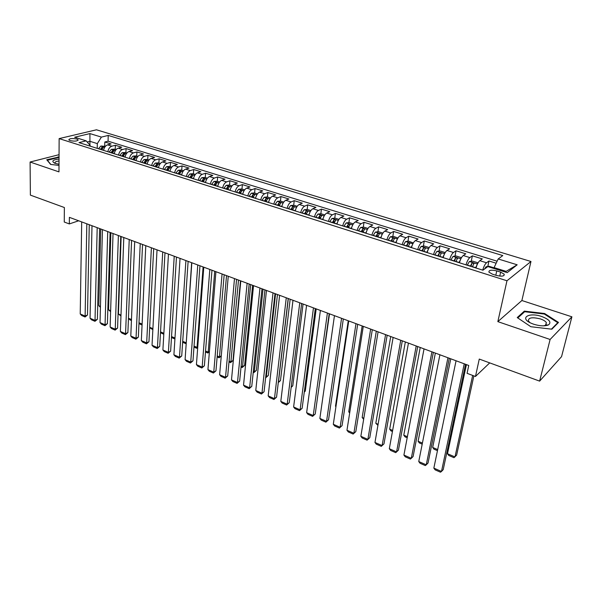 <?xml version="1.0" encoding="UTF-8"?>
<svg xmlns="http://www.w3.org/2000/svg" width="602" height="602" viewBox="0 0 602 602"><rect width="100%" height="100%" fill="white"/><g stroke="black" fill="none" stroke-linecap="round" stroke-linejoin="round"><path stroke-width="0.9" d="M70.133 140.635C74.829 141.493 77.485 141.207 78.087 139.777L76.755 139.032C72.082 138.182 69.433 138.468 68.816 139.89L70.133 140.635M545.939 324.433L546.323 324.651M547.007 325.065L547.391 325.321M530.972 261.494L96.463 129.799L59.139 138.603L506.974 280.765L530.972 261.494L521.874 300.526L497.839 321.634L550.108 339.475L571.9 316.81L521.874 300.526M571.9 316.81L561.553 356.64L539.625 381.119L479.267 359.07L475.467 376.476L489.719 362.886M59.056 154.676L30.1 162.028L30.371 195.108L64.369 207.524L64.256 222.025L69.32 223.929L78.674 220.783M550.108 339.475L539.625 381.119M496.168 263.217L488.967 260.99L487.801 266.498M475.994 268.003C477.055 264.398 478.327 261.96 479.817 260.681L482.292 258.92L472.359 255.842L471.253 261.26M459.424 262.773C460.455 259.191 461.734 256.776 463.262 255.534L465.797 253.811L456.045 250.786L454.999 256.121M443.147 257.633C444.163 254.082 445.442 251.696 447 250.47L449.604 248.792L440.024 245.827L439.039 251.072M427.164 252.584C428.157 249.062 429.444 246.7 431.032 245.503L433.696 243.863L424.29 240.95L423.356 246.113M411.467 247.625C412.438 244.126 413.732 241.793 415.35 240.627L418.066 239.024L408.826 236.165L407.945 241.251M396.048 242.756C396.996 239.287 398.291 236.977 399.939 235.826L402.715 234.268L393.625 231.454L392.805 236.466M392.098 240.747L391.985 241.47M380.893 237.971C381.818 234.524 383.12 232.244 384.798 231.115L387.628 229.595L378.696 226.826L377.921 231.77M377.319 235.623L377.13 236.782M366.001 233.267C366.904 229.851 368.213 227.586 369.914 226.487L372.796 224.997L364.014 222.281L363.284 227.15M362.743 230.799L362.539 232.169M351.365 228.64C352.253 225.253 353.562 223.018 355.285 221.935L358.213 220.482L349.589 217.811L348.904 222.612M348.4 226.141L348.189 227.639M336.977 224.094C337.842 220.731 339.159 218.518 340.913 217.465L343.885 216.043L335.397 213.417L334.757 218.157M334.291 221.604L334.087 223.079M322.83 219.632C323.68 216.291 324.997 214.101 326.773 213.063L329.791 211.678L321.445 209.097L320.843 213.77M320.407 217.164L320.317 217.871M308.916 215.238C309.752 211.919 311.068 209.752 312.874 208.736L315.93 207.389L307.727 204.846L307.163 209.458M295.243 210.918C296.056 207.622 297.38 205.478 299.202 204.484L302.302 203.16L294.227 200.662L293.701 205.222L290.653 205.523L288.343 208.736M281.789 206.667C282.586 203.401 283.911 201.279 285.754 200.3L288.892 199.006L280.946 196.553L280.457 201.076M268.552 202.49C269.335 199.247 270.659 197.14 272.518 196.184L275.693 194.92L267.882 192.505L267.423 196.997M255.534 198.374C256.301 195.153 257.626 193.076 259.507 192.136L262.713 190.902L255.03 188.524L254.593 192.986M242.719 194.326C243.471 191.127 244.796 189.073 246.7 188.148L249.943 186.944L242.373 184.603L241.974 189.043M230.114 190.345C230.852 187.169 232.176 185.13 234.095 184.227L237.369 183.053L229.919 180.743L229.55 185.16M217.706 186.424C218.428 183.271 219.753 181.255 221.686 180.367L224.997 179.215L217.661 176.943L217.314 181.33M205.508 182.466L205.47 182.564C206.193 179.441 207.524 177.44 209.473 176.567L212.815 175.445L205.591 173.21L205.274 177.567M193.46 178.771C194.16 175.664 195.484 173.677 197.448 172.827L200.82 171.728L193.709 169.523L193.415 173.858M181.623 175.031C182.301 171.946 183.633 169.982 185.612 169.139L189.005 168.071L182.007 165.904L181.736 170.208M169.967 171.352C170.629 168.282 171.961 166.34 173.955 165.512L177.372 164.466L170.479 162.329L170.238 166.611M158.484 167.725C159.139 164.677 160.471 162.751 162.472 161.938L165.919 160.915L159.124 158.815L158.905 163.074M147.174 164.15C147.814 161.125 149.145 159.214 151.162 158.424L154.631 157.423L147.941 155.346L147.746 159.583M136.037 160.636C136.669 157.626 137.993 155.737 140.025 154.955L143.517 153.977L136.925 151.937L136.752 156.144M125.065 157.167C125.683 154.187 127.007 152.306 129.046 151.538L132.56 150.583L126.066 148.574L125.916 152.757M114.252 153.751C114.854 150.786 116.186 148.927 118.233 148.175L121.77 147.242L115.366 145.263L115.238 149.416M475.467 376.476L467.069 373.323L468.747 365.474L69.388 217.345L69.32 223.929M500.638 272.127L496.748 270.908C491.3 269.673 488.696 270.095 488.944 272.157L492.451 274.181L496.364 275.423C501.857 276.664 504.468 276.25 504.205 274.181L500.638 272.127L499.765 276.107M90.119 146.135L90.134 145.428L86.184 140.845L78.99 142.614L482.962 270.208L487.876 266.581L507.2 272.631L517.178 264.797L498.185 258.965L502.783 255.572L108.225 135.427L101.399 137.105L97.321 143.615L90.007 141.327L87.192 142.019M86.184 140.845L74.625 137.233L89.924 133.584L101.399 137.105M482.714 270.125C483.782 266.505 485.046 264.052 486.521 262.773L488.967 260.99M497.124 261.2L108.067 141.177L104.823 141.997L104.718 146.128M103.597 150.387C104.191 147.445 105.516 145.601 107.577 144.864L111.129 143.946L104.823 141.997M107.841 151.727C108.435 148.777 109.767 146.926 111.821 146.181L115.366 145.263M118.556 155.113C119.166 152.14 120.498 150.274 122.537 149.514L126.066 148.574M129.43 158.552C130.055 155.557 131.386 153.676 133.418 152.9L136.925 151.937M140.469 162.036C141.109 159.026 142.433 157.122 144.457 156.339L147.941 155.346M151.681 165.573C152.321 162.54 153.653 160.621 155.662 159.823L159.124 158.815M163.052 169.17C163.714 166.114 165.046 164.18 167.04 163.36L170.479 162.329M174.61 172.819C175.28 169.741 176.612 167.785 178.598 166.957L182.007 165.904M186.334 176.521C187.026 173.429 188.351 171.457 190.322 170.607L193.709 169.523M198.254 180.284C198.953 177.169 200.278 175.174 202.234 174.317L205.591 173.21M210.354 184.107C211.061 180.969 212.393 178.96 214.335 178.079L217.661 176.943M222.642 187.99C223.372 184.829 224.697 182.797 226.623 181.902L229.919 180.743M235.134 191.933C235.871 188.75 237.203 186.703 239.107 185.785L242.373 184.603M247.821 195.943C248.581 192.73 249.905 190.661 251.794 189.735L255.03 188.524M260.711 200.014C261.486 196.779 262.811 194.694 264.684 193.746L267.882 192.505M273.82 204.153C274.61 200.895 275.934 198.788 277.785 197.825L280.946 196.553M287.139 208.36C287.952 205.079 289.269 202.949 291.105 201.963L294.227 200.662M300.684 212.634C301.512 209.338 302.829 207.178 304.642 206.177L307.727 204.846M314.455 216.983C315.297 213.657 316.614 211.483 318.405 210.459L321.445 209.097M328.459 221.408C329.317 218.059 330.633 215.862 332.402 214.816L335.397 213.417M342.704 225.908C343.576 222.529 344.886 220.309 346.632 219.241L349.589 217.811M357.189 230.483C358.085 227.082 359.394 224.839 361.11 223.748L364.014 222.281M371.923 235.134C372.841 231.71 374.143 229.437 375.836 228.331L378.696 226.826M386.92 239.874C387.854 236.42 389.155 234.125 390.818 232.989L393.625 231.454M402.181 244.69C403.137 241.214 404.431 238.896 406.072 237.737L408.826 236.165M417.713 249.597C418.691 246.09 419.985 243.75 421.588 242.568L424.29 240.95M433.523 254.593C434.524 251.057 435.81 248.686 437.383 247.482L440.024 245.827M449.626 259.673C450.642 256.113 451.929 253.72 453.472 252.486L456.045 250.786M466.016 264.85C467.062 261.26 468.333 258.837 469.846 257.581L472.359 255.842M505.281 272.029L506.124 271.367L494.076 267.604L498.185 258.965M493.896 268.462L494.076 267.604M497.839 321.634L506.974 280.765M30.1 162.028L58.966 171.879L59.139 138.603M89.931 145.195L89.924 133.584M97.215 148.37L97.321 143.615M108.067 141.177L108.225 135.427M506.124 271.367L517.178 264.797M544.614 313.514L524.327 311.129L517.231 317.578L530.859 326.72L551.861 329.196L558.505 322.431L544.614 313.514L544.464 314.124M59.041 156.994L46.753 159.741L50.621 164.436L58.996 165.392M524.056 312.28L524.327 311.129M57.95 157.303L57.95 156.874M464.247 363.804L441.492 471.464L443.222 469.605L465.549 364.285M456.06 360.764L433.846 468.13L441.492 471.464L440.483 472.201L435.141 469.869L433.846 468.13M494.024 267.845L489.087 266.302L486.055 266.769L484.497 269.071M472.66 375.422L454.984 456.926L447.489 453.742L466.43 364.609M447.489 453.742L448.731 455.451L453.968 457.678L456.625 455.157L473.872 375.874M533.718 324.23C540.009 326.133 544.945 326.344 548.52 324.869C551.643 322.273 549.385 319.489 541.74 316.517C528.699 311.911 518.932 318.165 531.528 323.387L533.718 324.23M543.636 325.848L545.517 325.268L546.383 322.649C545.442 321.212 543.456 319.971 540.423 318.932C532.063 316.9 528.082 317.623 528.466 321.092L530.023 322.672M546.932 325.08L547.331 325.336M517.81 317.969L524.666 311.723L544.321 314.033L557.776 322.687L551.432 329.143M557.61 323.342L557.776 322.687M47.227 160.313L59.041 157.385M50.854 164.459L47.227 160.057M59.034 159.063C52.645 159.839 51.223 161.223 54.744 163.232L59.004 164.256M59.019 160.975C55.986 161.359 54.669 162.073 55.075 163.112L55.399 163.466M447.941 357.754L426.269 464.827L428.037 462.998L449.31 358.265M439.904 354.774L418.751 461.546L426.269 464.827L425.305 465.572L420.061 463.277L418.751 461.546M431.927 351.816L411.301 458.295L413.1 456.512L433.365 352.351M424.034 348.889L403.912 455.074L411.301 458.295L410.391 459.055L405.221 456.798L403.912 455.074M416.2 345.984L396.583 451.884L398.419 450.13L417.698 346.534M408.442 343.102L389.321 448.716L396.583 451.884L395.717 452.651L390.638 450.431L389.321 448.716M400.751 340.25L382.112 445.57L383.978 443.862L402.302 340.822M393.129 337.421L374.963 442.455L382.112 445.57L381.292 446.345L376.295 444.171L374.963 442.455M383.978 443.862L381.292 446.345M477.604 263.736L477.386 262.638L472.412 261.087L469.379 261.539L467.22 265.234M437.684 449.581L432.68 447.452L450.763 358.8M477.175 264.654L475.527 267.86M472.359 266.859L474.037 263.33L471.968 263.089L470.365 266.227M471.042 266.438L471.968 263.089M437.466 450.657L433.929 449.152L432.68 447.452M461.072 258.424L460.929 257.498L456.045 255.97L453.08 256.392L450.83 260.056M422.408 443.087L418.112 441.266L435.359 353.088M460.507 259.628L458.987 262.63M455.88 261.652L457.565 258.16L455.526 257.934L453.923 261.035M454.623 261.253L455.526 257.934M422.198 444.163L419.376 442.959L418.112 441.266M444.848 253.201L444.765 252.441L439.972 250.944L436.924 251.365L434.734 254.97M407.388 436.713L403.784 435.178L420.226 347.474M444.141 254.699L442.741 257.505M439.693 256.542L441.386 253.081L439.377 252.863L437.767 255.933M438.497 256.159L439.377 252.863M407.193 437.782L405.056 436.871L403.784 435.178M428.933 248.062L428.887 247.475L424.177 246.007L421.129 246.414L418.917 249.98M392.624 430.445L389.69 429.196L405.342 341.951M428.067 249.853L426.788 252.464M423.793 251.516L425.501 248.092L423.515 247.889L421.904 250.921M422.657 251.162L423.515 247.889M392.436 431.506L390.961 430.881L389.69 429.196M385.573 334.622L367.882 439.37L369.778 437.684L387.169 335.216M378.079 331.845L360.854 436.299L367.882 439.37L367.1 440.152L362.186 438.008L360.854 436.299M369.778 437.684L367.1 440.152M413.303 242.997L408.66 241.154L405.613 241.552L403.385 245.074M378.109 424.282L375.814 423.304L390.713 336.526M412.287 245.097L411.121 247.512M408.171 246.587L409.894 243.193L407.938 242.997L406.32 246M407.102 246.248L407.938 242.997M377.928 425.336L375.814 423.304M370.651 329.083L353.878 433.259L355.812 431.619L372.307 329.7M363.284 326.352L346.963 430.249L353.878 433.259L353.141 434.057L348.31 431.95L346.963 430.249M355.812 431.619L353.141 434.057M397.96 238.008L393.422 236.39L390.367 236.774L388.124 240.251M363.834 418.217L362.163 417.51L376.318 331.19M396.778 240.424L395.725 242.651M392.828 241.741L394.558 238.377L392.632 238.196L391.007 241.161M391.812 241.417L392.632 238.196M363.661 419.27L362.163 417.51M355.985 323.65L340.107 427.254L342.064 425.644L357.693 324.282M348.746 320.964L333.305 424.29L340.107 427.254L339.408 428.06L334.652 425.983L333.305 424.29M342.064 425.644L339.408 428.06M382.902 233.102L378.44 231.702L375.385 232.079L373.135 235.517M349.792 412.257L348.731 411.806L362.171 325.938M381.548 235.826L380.599 237.873M377.755 236.977L379.486 233.651L377.589 233.471L375.964 236.413M376.792 236.676L377.589 233.471M348.731 411.806L349.672 413.017M341.567 318.3L326.555 421.347L328.541 419.767L343.321 318.947M334.456 315.659L319.865 418.428L326.555 421.347L325.893 422.16L321.22 420.121L319.865 418.428M328.541 419.767L325.893 422.16M368.003 228.444L363.713 227.105L360.658 227.466L358.393 230.859M335.984 406.388L335.502 406.184L348.249 320.776M366.588 231.311L365.73 233.177M362.938 232.297L364.684 229.001L362.803 228.835L361.177 231.74M362.028 232.011L362.803 228.835M335.502 406.184L335.931 406.726M327.398 313.04L313.221 415.538L315.237 413.988L329.196 313.71M320.399 310.451L306.636 412.663L313.221 415.538L312.604 416.358L307.998 414.342L306.636 412.663M315.237 413.988L312.604 416.358M313.461 307.87L300.097 409.811L302.136 408.291L315.305 308.555M306.584 305.319L293.618 406.99L300.097 409.811L299.518 410.639L294.98 408.66L293.618 406.99M302.136 408.291L299.518 410.639M299.758 302.791L287.184 404.183L289.246 402.693L301.64 303.491M292.986 300.278L280.803 401.399L287.184 404.183L286.635 405.018L282.172 403.069L280.803 401.399M289.246 402.693L286.635 405.018M286.274 297.787L274.467 398.637L276.551 397.177L288.207 298.509M279.614 295.319L268.183 395.898L274.467 398.637L273.955 399.48L269.561 397.561L268.183 395.898M276.551 397.177L273.955 399.48M273.015 292.873L261.953 393.181L264.06 391.751L274.986 293.603M266.468 290.442L255.767 390.48L261.953 393.181L261.471 394.024L257.144 392.143L255.767 390.48M264.06 391.751L261.471 394.024M259.966 288.034L249.627 387.808L251.756 386.401L261.975 288.779M253.525 285.641L243.532 385.152L249.627 387.808L249.175 388.659L244.916 386.8L243.532 385.152M251.756 386.401L249.175 388.659M247.129 283.271L237.489 382.511L239.641 381.134L249.175 284.031M240.785 280.916L231.492 379.9L237.489 382.511L237.068 383.376L232.876 381.54L231.492 379.9M239.641 381.134L237.068 383.376M234.494 278.583L225.532 377.303L227.707 375.949L236.578 279.358M228.256 276.273L219.625 374.722L225.532 377.303L225.148 378.169L221.017 376.363L219.625 374.722M227.707 375.949L225.148 378.169M222.063 273.97L213.763 372.171L215.952 370.84L224.177 274.753M215.915 271.69L207.938 369.628L213.763 372.171L213.401 373.037L209.338 371.261L207.938 369.628M215.952 370.84L213.401 373.037M209.82 269.433L202.159 367.115L204.371 365.813L211.972 270.23M203.777 267.19L196.425 364.609L202.159 367.115L201.836 367.988L197.825 366.234L196.425 364.609M204.371 365.813L201.836 367.988M197.772 264.963L190.736 362.133L192.964 360.854L199.954 265.768M191.82 262.758L185.085 359.665L190.736 362.133L190.435 363.006L186.485 361.283L185.085 359.665M192.964 360.854L190.435 363.006M185.913 260.561L179.471 357.219L181.721 355.97L188.117 261.381M180.043 258.386L173.91 354.796L179.471 357.219L179.2 358.107L175.31 356.407L173.91 354.796M181.721 355.97L179.2 358.107M353.351 223.861L349.235 222.574L346.18 222.928L343.908 226.284M351.877 226.871L351.116 228.564M348.37 227.699L350.123 224.433L348.272 224.275L346.639 227.15M347.512 227.428L348.272 224.275M338.956 219.361L335.005 218.127L331.95 218.466L329.663 221.792M337.421 222.499L336.759 224.027M317.638 396.741L329.512 313.83M334.057 223.176L335.818 219.941L333.99 219.79L332.349 222.635M333.245 222.921L333.99 219.79M324.794 214.937L321.009 213.755L317.954 214.079L315.659 217.367M323.221 218.21L322.634 219.572M304.311 391.812L305.289 391.104L316.185 308.886M319.978 218.729L321.746 215.524L319.94 215.381L318.308 218.202M319.218 218.488L319.94 215.381M304.281 392.083L305.289 391.104M310.88 210.587L307.253 209.451L304.191 209.767L301.888 213.018M309.255 213.981L308.751 215.185M291.217 386.913L292.79 385.814L303.069 304.018M306.132 214.357L307.908 211.182L306.132 211.046L304.492 213.838M305.425 214.131L306.132 211.046M291.157 387.395L292.79 385.814M295.522 209.82L295.093 210.873M288.32 298.547L278.463 381.961L280.472 380.599L290.156 299.232M297.185 206.305L293.716 205.214M292.519 210.06L294.303 206.907L292.542 206.787L290.901 209.549M291.857 209.85L292.542 206.787M280.472 380.599L278.274 382.601M283.723 202.091L280.397 201.053L277.341 201.346L275.024 204.529M282.014 205.726L281.661 206.629M275.573 293.821L266.31 376.807L268.341 375.467L277.454 294.521M279.132 205.831L280.923 202.708L279.177 202.588L277.537 205.327M278.508 205.636L279.177 202.588M265.753 376.566L266.31 376.807L265.64 377.574M268.341 375.467L265.836 377.665M270.479 197.953L267.296 196.959L264.24 197.245L261.915 200.391M268.74 201.7L268.447 202.453M263.021 289.163L254.337 371.72L256.392 370.403L264.94 289.878M265.956 201.67L267.755 198.577L266.031 198.464L264.391 201.173M265.377 201.489L266.031 198.464M253.337 371.291L254.337 371.72L253.893 372.585L253.231 372.299M256.392 370.403L253.893 372.585M257.445 193.882L254.405 192.926L251.35 193.204L249.017 196.32M255.677 197.734L255.444 198.344M250.673 284.58L242.546 366.708L244.615 365.422L252.622 285.303M252.998 197.576L254.797 194.514L253.103 194.408L251.455 197.087M252.464 197.403L253.103 194.408M241.116 366.106L242.546 366.708L242.124 367.581L241.018 367.107M244.615 365.422L242.124 367.581M244.623 189.871L241.718 188.96L238.67 189.231L236.33 192.309M242.832 193.829L242.651 194.311M238.505 280.073L230.92 361.772L233.012 360.508L240.484 280.803M240.243 193.543L242.049 190.51L240.371 190.413L238.723 193.069M239.746 193.392L240.371 190.413M229.076 360.997L230.92 361.772L230.536 362.652L228.986 361.99M233.012 360.508L230.536 362.652M232.003 185.928L229.234 185.055L226.186 185.318L223.839 188.366M226.525 275.626L219.467 356.911L221.28 355.842M227.691 189.585L229.505 186.575L227.842 186.477L226.202 189.111M227.232 189.442L227.842 186.477M217.224 355.963L219.467 356.911L219.113 357.791L217.141 356.948M221.265 355.978L219.113 357.791M219.587 182.045L216.946 181.217L213.898 181.465L211.55 184.483M214.718 271.246L208.179 352.117L209.421 351.402M215.335 185.679L217.156 182.699L215.516 182.609L213.868 185.22M214.922 185.551L215.516 182.609M205.545 351.004L208.179 352.117L207.848 352.998L205.47 351.989M209.391 351.816L207.848 352.998M207.366 178.222L204.846 177.432L201.798 177.673L199.443 180.66M203.1 266.934L197.057 347.392L197.757 347M203.175 181.842L205.004 178.884L203.378 178.802L201.73 181.383M202.799 181.721L203.378 178.802M194.047 346.112L197.057 347.392L196.749 348.28L193.972 347.098M197.704 347.708L196.749 348.28M174.226 256.226L168.379 352.381L170.637 351.154L176.461 257.062M168.455 254.089L162.894 349.988L168.379 352.381L168.139 353.269L164.301 351.598L162.894 349.988M170.637 351.154L168.139 353.269M162.721 251.96L157.446 347.617L159.718 346.406L164.986 252.802M157.032 249.853L152.035 345.255L157.446 347.617L157.227 348.505L153.45 346.857L152.035 345.255M159.718 346.406L157.227 348.505M151.388 247.761L146.67 342.914L148.957 341.733L153.683 248.611M145.789 245.684L141.335 340.589L146.67 342.914L146.474 343.817L142.749 342.184L141.335 340.589M148.957 341.733L146.474 343.817M140.228 243.614L136.044 338.286L138.347 337.12L142.546 244.48M134.705 241.568L130.792 335.991L136.044 338.286L135.879 339.182L132.199 337.579L130.792 335.991M138.347 337.12L135.879 339.182M195.326 174.46L192.926 173.707L189.886 173.94L187.531 176.898M191.647 262.69L186.266 342.643M191.203 178.057L193.031 175.129L191.428 175.047L189.78 177.605M190.857 177.951L191.428 175.047M182.707 341.304L186.086 342.741L185.807 343.629L182.647 342.282M186.214 343.411L185.807 343.629M183.482 170.75L181.194 170.042L178.162 170.268L175.799 173.195M179.419 174.332L181.247 171.435L179.659 171.359L178.011 173.895M179.103 174.234L179.659 171.359M171.54 336.563L174.979 338.015M174.911 338.994L171.48 337.534M171.811 167.108L169.644 166.43L166.611 166.641L164.241 169.546M167.807 170.667L169.644 167.792L168.071 167.717L166.423 170.231M167.529 170.584L168.071 167.717M160.538 331.89L163.857 333.297M163.804 334.268L160.493 332.703M160.32 163.511L158.266 162.871L155.233 163.082L152.863 165.949M156.377 167.055L158.213 164.203L156.655 164.143L155.015 166.626M156.129 166.98L156.655 164.143M149.687 327.285L152.908 328.647M152.855 329.61L149.665 327.819M129.227 239.536L125.57 333.719L127.887 332.575L131.575 240.409M123.794 237.519L120.392 331.461L125.57 333.719L125.427 334.622L121.807 333.041L120.392 331.461M127.887 332.575L125.427 334.622M149.003 159.974L147.054 159.364L144.029 159.568L141.658 162.412M145.112 163.503L146.956 160.674L145.413 160.614L143.773 163.082M144.901 163.435L145.413 160.614M139.002 322.74L142.11 324.064M142.064 325.02L139.973 324.132L138.987 323.003M118.391 235.517L115.245 329.219L117.578 328.098L120.761 236.398M113.033 233.531L110.136 326.991L115.245 329.219L115.125 330.122L111.551 328.564L110.136 326.991M117.578 328.098L115.125 330.122M137.85 156.49L136.007 155.91L132.989 156.106L130.611 158.92M134.02 159.997L135.871 157.197L134.344 157.137L132.703 159.583M133.84 159.944L134.344 157.137M131.432 320.497L129.821 319.812L128.459 318.27L131.469 319.542M107.72 231.559L105.064 324.779L107.404 323.673L110.106 232.447M102.438 229.603L100.03 322.582L105.064 324.779L104.966 325.69L101.445 324.147L100.03 322.582M107.404 323.673L104.966 325.69M126.871 153.058L125.126 152.509L122.116 152.697L119.738 155.489M120.987 315.094L118.444 314.011L121.152 236.541M123.094 156.55L124.945 153.766L123.433 153.713L121.792 156.136M122.943 156.497L123.433 153.713M120.949 316.042L118.444 314.011M97.193 227.654L95.026 320.399L97.381 319.316L99.608 228.549M91.993 225.727L90.059 318.232L95.026 320.399L94.95 321.31L91.474 319.797L90.059 318.232M97.381 319.316L94.95 321.31M116.051 149.672L114.41 149.161L111.393 149.341L109.015 152.103M110.64 310.7L108.563 309.819L110.873 232.733M112.326 153.149L114.177 150.387L112.679 150.334L111.039 152.742M112.205 153.104L112.679 150.334M110.61 311.648L108.563 309.819M86.823 223.809L85.123 316.08L87.486 315.019L89.262 224.712M81.699 221.905L80.224 313.943L85.123 316.08L85.07 316.998L81.639 315.501L80.224 313.943M87.486 315.019L85.07 316.998M105.388 146.339L100.835 146.03L98.457 148.762M100.451 306.373L98.818 305.681L100.745 228.971M101.715 149.793L103.574 147.061L102.092 147.016L100.451 149.394M101.618 149.763L102.092 147.016M100.421 307.313L98.818 305.681M479.817 260.681L486.521 262.773M107.577 144.864L111.821 146.181M118.233 148.175L122.537 149.514M129.046 151.538L133.418 152.9M140.025 154.955L144.457 156.339M151.162 158.424L155.662 159.823M162.472 161.938L167.04 163.36M173.955 165.512L178.598 166.957M185.612 169.139L190.322 170.607M197.448 172.827L202.234 174.317M209.473 176.567L214.335 178.079M221.686 180.367L226.623 181.902M234.095 184.227L239.107 185.785M246.7 188.148L251.794 189.735M259.507 192.136L264.684 193.746M272.518 196.184L277.785 197.825M285.754 200.3L291.105 201.963M299.202 204.484L304.642 206.177M312.874 208.736L318.405 210.459M326.773 213.063L332.402 214.816M340.913 217.465L346.632 219.241M355.285 221.935L361.11 223.748M369.914 226.487L375.836 228.331M384.798 231.115L390.818 232.989M399.939 235.826L406.072 237.737M415.35 240.627L421.588 242.568M431.032 245.503L437.383 247.482M447 250.47L453.472 252.486M463.262 255.534L469.846 257.581M495.807 275.242L496.748 270.908M487.191 267.085L486.138 266.754M477.454 264.03L469.455 261.524M470.433 266.046L467.287 265.053M475.595 267.672L472.427 266.678M460.869 258.837L453.08 256.392M453.983 260.854L450.89 259.876M459.055 262.449L455.94 261.471M444.577 253.728L436.999 251.358M437.835 255.752L434.794 254.797M442.809 257.325L439.753 256.362M428.586 248.716L421.204 246.406M421.964 250.741L418.984 249.8M426.856 252.283L423.853 251.343M412.874 243.795L405.688 241.545M406.38 245.819L403.453 244.901M411.181 247.339L408.239 246.406M397.433 238.956L390.442 236.767M391.067 240.988L388.192 240.078M395.785 242.478L392.895 241.568M382.27 234.201L375.46 232.071M376.024 236.24L373.195 235.344M380.66 237.7L377.815 236.804M367.363 229.528L360.733 227.451M361.238 231.567L358.453 230.694M365.79 233.012L362.998 232.124M352.719 224.937L346.255 222.913M346.699 226.984L343.968 226.119M351.184 228.391L348.43 227.526M338.316 220.43L332.026 218.458M332.409 222.469L329.723 221.619M336.819 223.861L334.118 223.003M324.154 215.99L318.029 214.071M318.36 218.037L315.719 217.202M322.695 219.399L320.038 218.564M310.233 211.626L304.266 209.759M304.552 213.672L301.948 212.852M308.803 215.019L306.192 214.192M296.545 207.336L290.736 205.515M290.962 209.383L288.403 208.578M295.146 210.708L292.58 209.895M283.083 203.115L277.417 201.339M277.597 205.162L275.084 204.371M281.713 206.463L279.185 205.666M269.831 198.969L264.316 197.238M264.451 201.008L261.975 200.233M268.5 202.287L266.016 201.504M256.806 194.882L251.425 193.197M251.516 196.929L249.077 196.162M255.496 198.186L253.051 197.411M243.983 190.864L238.746 189.224M238.783 192.911L236.39 192.151M242.704 194.145L240.296 193.385M231.364 186.906L226.262 185.311M226.254 188.953L223.899 188.208M230.114 190.172L227.744 189.427M218.94 183.016L213.973 181.458M213.921 185.062L211.603 184.325M217.728 186.259L215.396 185.521M206.719 179.185L201.873 177.665M201.783 181.225L199.503 180.502M205.515 182.406L203.235 181.684M194.679 175.415L189.961 173.933M189.833 177.455L187.583 176.747M193.49 178.606L191.255 177.906M182.835 171.698L178.237 170.261M178.064 173.737L175.852 173.037M181.653 174.873L179.471 174.181M171.164 168.041L166.686 166.641M166.483 170.08L164.301 169.395M169.997 171.186L167.86 170.516M159.673 164.444L155.308 163.074M155.068 166.476L152.916 165.798M158.514 167.567L156.43 166.904M148.355 160.892L144.104 159.56M143.825 162.931L141.711 162.262M147.204 163.992L145.165 163.353M137.211 157.4L133.065 156.099M132.756 159.432L130.664 158.777M136.06 160.478L134.073 159.846M126.224 153.961L122.191 152.69M121.845 155.986L119.79 155.339M125.088 157.009L123.147 156.4M115.403 150.568L111.468 149.334M111.092 152.592L109.067 151.952M114.275 153.6L112.378 152.998M104.74 147.227L100.91 146.023M100.504 149.251L98.502 148.619M103.619 150.237L101.761 149.65M78.079 140.281L78.087 139.777M503.889 275.611L504.205 274.181M545.517 325.268L548.52 324.869M545.766 325.125L546.383 322.649M473.955 263.721L474.037 263.33M457.49 258.536L457.565 258.16"/></g></svg>
